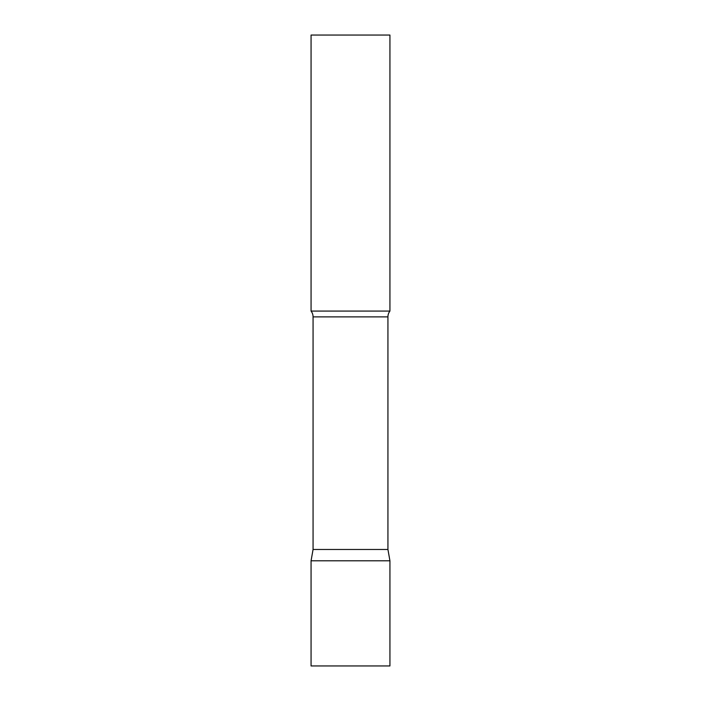 <?xml version="1.0" encoding="UTF-8"?>
<svg xmlns="http://www.w3.org/2000/svg" width="701" height="701" viewBox="0 0 701 701"><rect width="100%" height="100%" fill="white"/><g stroke="black" fill="none" stroke-linecap="round" stroke-linejoin="round"><path stroke-width="1.05" d="M389.931 560.8L311.069 560.8L389.931 560.8L389.931 665.95L311.069 665.95L311.069 560.8L313.067 549.47L387.933 549.47L389.931 560.8M387.933 549.47L387.933 316.887A9.463 9.463 0 0 1 389.931 311.069L389.931 35.05L311.069 35.05L311.069 311.069A9.463 9.463 0 0 1 313.067 316.887L387.933 316.887M313.067 549.47L313.067 316.887M311.069 311.069L389.931 311.069"/></g></svg>
